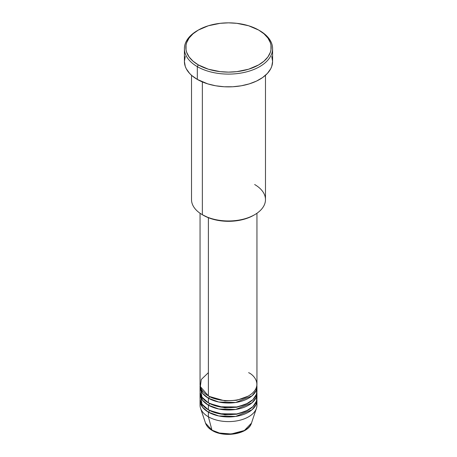 <?xml version="1.0" encoding="UTF-8"?>
<svg xmlns="http://www.w3.org/2000/svg" width="457" height="457" viewBox="0 0 457 457"><rect width="100%" height="100%" fill="white"/><g stroke="black" fill="none" stroke-linecap="round" stroke-linejoin="round"><path stroke-width="0.69" d="M256.663 402.857A28.448 16.423 180 0 1 256.434 408.29L251.47 423.136L244.364 430.505L231.248 433.99L219.394 433.019L211.957 430.128A1.422 0.823 120 0 0 212.219 430.5A1.422 0.823 -60 0 1 211.957 430.128A23.393 13.504 0 0 0 235.355 433.487A23.393 13.504 0 0 0 251.47 423.136C248.488 434.019 224.347 438.057 212.219 430.5C208.803 428.523 206.57 426.067 205.53 423.136A23.393 13.504 0 0 0 211.957 430.128L208.386 416.79L211.957 430.128L205.53 423.136L200.566 408.29A28.448 16.423 180 0 1 200.337 402.857M208.386 372.661L201.286 379.493L200.337 386.599L208.386 395.888A28.448 16.423 0 0 0 239.388 399.447A28.448 16.423 0 0 0 256.948 384.274L256.948 213.265M209.392 396.442A1.422 0.823 -60 0 1 209.392 396.47L208.9 396.179L209.392 396.47A1.422 0.823 -60 0 1 208.386 398.213L202.502 393.266L200.126 385.434A28.448 16.423 180 0 0 200.052 386.599L200.052 391.243A28.448 16.423 0 0 0 208.386 402.857A28.448 16.423 0 0 0 239.388 406.416A28.448 16.423 0 0 0 256.948 391.243L256.948 386.599A28.448 16.423 180 0 1 239.388 401.772A28.448 16.423 180 0 1 208.386 398.213L208.386 402.857L208.386 398.213A28.448 16.423 180 0 1 200.052 386.599M200.703 387.759L201.908 397.076L208.386 402.857L219.234 406.77L236.783 406.953L245.952 404.211L252.95 399.641L256.491 394.174L256.663 388.918M209.392 403.411A1.422 0.823 -60 0 1 209.392 403.434L208.9 403.148L209.392 403.434A1.422 0.823 -60 0 1 208.386 405.176L202.502 400.235L200.126 392.403A28.448 16.423 180 0 0 200.052 393.563L200.052 398.213A28.448 16.423 0 0 0 208.386 409.826A28.448 16.423 0 0 0 239.388 413.385A28.448 16.423 0 0 0 256.948 398.213L256.948 393.563A28.448 16.423 180 0 1 239.388 408.741A28.448 16.423 180 0 1 208.386 405.176L208.386 409.826L208.386 405.176A28.448 16.423 180 0 1 200.052 393.563M200.703 394.728L201.908 404.045L208.386 409.826L219.234 413.739L236.783 413.922L245.952 411.18L252.95 406.61L256.491 401.143L256.663 395.888M209.392 410.375A1.422 0.823 -60 0 1 209.392 410.403L208.9 410.112L209.392 410.403A1.422 0.823 -60 0 1 208.386 412.145L202.502 407.198L200.126 399.372A28.448 16.423 180 0 0 200.052 400.532L200.052 405.176A28.448 16.423 0 0 0 208.386 416.79A28.448 16.423 0 0 0 239.388 420.354A28.448 16.423 0 0 0 256.948 405.176L256.948 400.532A28.448 16.423 180 0 1 239.388 415.704A28.448 16.423 180 0 1 208.386 412.145L208.386 416.79L208.386 412.145A28.448 16.423 180 0 1 200.052 400.532M254.652 184.525A36.983 21.353 180 0 1 254.652 214.716A36.983 21.353 180 0 1 202.348 214.716L203.354 215.298A35.56 20.531 0 0 0 253.646 215.298L248.254 217.852L242.107 219.748L235.435 220.92L228.5 221.314L221.565 220.92L214.893 219.748L208.746 217.852L202.348 214.716A36.983 21.353 0 0 0 242.65 219.349A36.983 21.353 0 0 0 265.483 199.623L265.483 75.285M198.327 30.065L197.321 30.648A44.095 25.455 0 0 0 197.321 66.648L198.327 64.905A42.672 24.638 180 0 1 198.327 30.065A42.672 24.638 180 0 1 258.673 30.065L248.614 25.758L236.823 23.324L228.5 22.85L220.177 23.324L208.386 25.758L198.327 30.065L193.02 33.801L189.078 38.057L186.65 42.678L186.033 45.072L186.033 49.899L186.65 52.292L189.078 56.914L193.02 61.169L198.327 64.905L208.386 69.213L220.177 71.646L228.5 72.12L236.823 71.646L248.614 69.213L258.673 64.905L263.98 61.169L267.922 56.914L270.35 52.292L270.967 49.899L270.967 45.072L270.35 42.678L267.922 38.057L263.98 33.801L258.673 30.065A42.672 24.638 180 0 1 258.673 64.905A42.672 24.638 180 0 1 198.327 64.905L197.321 66.648A44.095 25.455 0 0 0 259.679 66.648A44.095 25.455 0 0 0 259.679 30.648L259.679 30.648A44.095 25.455 180 0 1 272.595 48.648A44.095 25.455 180 0 1 245.375 72.166A44.095 25.455 180 0 1 197.321 66.648L197.321 79.421A44.095 25.455 0 0 0 245.375 84.939A44.095 25.455 0 0 0 272.595 61.421L271.744 66.385L270.693 68.813L267.385 73.423L262.586 77.57L256.474 81.1L249.288 83.871L241.302 85.785L232.824 86.756L224.176 86.756L215.698 85.785L207.712 83.871L197.321 79.421L197.321 66.648A44.095 25.455 180 0 1 184.405 48.648A44.095 25.455 180 0 1 197.83 30.356M209.392 396.47L224.958 400.903L236.84 400.275L248.1 396.179L236.84 400.275L224.958 400.903L209.392 396.47A1.422 0.823 120 0 1 208.386 398.213L218.812 402.04L235.663 402.491L251.956 395.888L256.063 390.661L256.874 385.434A28.448 16.423 180 0 1 256.948 386.599M208.386 217.709L208.386 395.888L208.386 217.709M202.348 81.917L202.348 214.716L202.348 81.917M256.434 408.29A28.448 16.423 180 0 1 236.835 420.88A28.448 16.423 180 0 1 208.386 416.79A28.448 16.423 180 0 1 200.566 408.29M209.392 410.403L224.958 414.842L236.84 414.213L248.1 410.112L236.84 414.213L224.958 414.842L209.392 410.403A1.422 0.823 120 0 1 208.386 412.145L218.812 415.973L235.663 416.43L251.956 409.826L256.063 404.599L256.874 399.372A28.448 16.423 180 0 1 256.948 400.532M209.392 403.434L224.958 407.873L236.84 407.244L248.1 403.148L236.84 407.244L224.958 407.873L209.392 403.434A1.422 0.823 120 0 1 208.386 405.176L218.812 409.009L235.663 409.461L251.956 402.857L256.063 397.63L256.874 392.403A28.448 16.423 180 0 1 256.948 393.563M220.074 433.185L228.5 434.15L236.926 433.185M184.405 48.648L184.405 61.421A44.095 25.455 0 0 0 197.321 79.421L191.837 75.565L189.615 73.423L186.307 68.813L185.256 66.385L184.405 61.421L185.256 56.457M271.744 56.457L272.595 61.421L272.595 48.648M191.517 75.285L191.517 199.623A36.983 21.353 0 0 0 202.348 214.716L202.348 214.716M200.052 213.265L200.052 384.274A28.448 16.423 0 0 0 208.386 395.888C213.459 399.749 233.453 404.325 248.614 395.888C263.226 387.136 255.309 375.591 248.614 372.661M254.652 214.716L253.646 215.298M259.679 30.648L258.673 30.065"/></g></svg>
